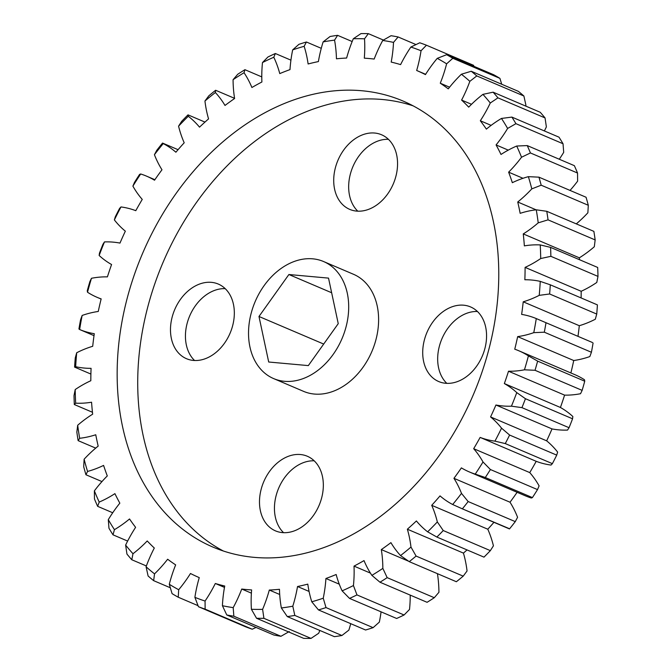 <?xml version="1.0" encoding="UTF-8"?>
<svg xmlns="http://www.w3.org/2000/svg" width="672" height="672" viewBox="0 0 672 672"><rect width="100%" height="100%" fill="white"/><g stroke="black" fill="none" stroke-linecap="round" stroke-linejoin="round"><path stroke-width="1.01" d="M283.576 532.678A40.564 30.089 113.1 0 1 275.738 497.162A40.564 30.089 113.1 0 1 314.202 460.816M260.786 490.787A40.564 30.089 113.1 0 1 307.314 456.246A40.564 30.089 113.1 0 1 322.039 496.331A40.564 30.089 113.1 0 1 275.503 530.88A40.564 30.089 113.1 0 1 260.786 490.787M446.804 383.351A40.564 30.089 113.1 0 1 438.967 347.836A40.564 30.089 113.1 0 1 477.431 311.497M424.007 341.46A40.564 30.089 113.1 0 1 470.543 306.919A40.564 30.089 113.1 0 1 485.268 347.012A40.564 30.089 113.1 0 1 438.732 381.553A40.564 30.089 113.1 0 1 424.007 341.46M357.798 211.184A40.564 30.089 113.1 0 1 349.961 175.669A40.564 30.089 113.1 0 1 388.424 139.322M335.009 169.294A40.564 30.089 113.1 0 1 381.536 134.753A40.564 30.089 113.1 0 1 396.262 174.838A40.564 30.089 113.1 0 1 349.726 209.378A40.564 30.089 113.1 0 1 335.009 169.294M194.569 360.503A40.564 30.089 113.1 0 1 186.732 324.988A40.564 30.089 113.1 0 1 225.196 288.649M171.78 318.612A40.564 30.089 113.1 0 1 218.316 284.071A40.564 30.089 113.1 0 1 233.033 324.164A40.564 30.089 113.1 0 1 186.505 358.705A40.564 30.089 113.1 0 1 171.78 318.612M323.56 261.526L353.472 274.268A63.638 47.208 113.1 0 1 376.572 337.168A63.638 47.208 113.1 0 1 303.568 391.356L273.664 378.605A63.638 47.208 113.1 0 1 250.564 315.714A63.638 47.208 113.1 0 1 323.56 261.526A63.638 47.208 113.1 0 1 346.66 324.416A63.638 47.208 113.1 0 1 273.664 378.605M124.916 307.465A242.432 179.844 113.1 0 1 403.015 101.027A242.432 179.844 113.1 0 1 491.005 340.628A242.432 179.844 113.1 0 1 212.906 547.067A242.432 179.844 113.1 0 1 124.916 307.465M223.373 551.015A242.432 179.844 113.1 0 1 145.48 316.235A242.432 179.844 113.1 0 1 413.112 105.84M224.473 587.387L215.317 583.489A116.365 86.327 113.1 0 1 205.061 601.054L205.128 609.143A303.038 224.809 113.1 0 1 198.442 606.698L194.888 597.332A116.365 86.327 113.1 0 1 197.022 586.16A116.365 86.327 113.1 0 1 199.256 577.618A275.89 204.666 113.1 0 1 190.478 573.502A116.365 86.327 113.1 0 1 178.685 589.73L178.24 597.223A303.038 224.809 113.1 0 1 172.074 593.636L169.294 584.27A116.365 86.327 113.1 0 1 175.652 564.883A275.89 204.666 113.1 0 1 167.647 559.238A116.365 86.327 113.1 0 1 154.526 573.871L153.653 580.658A303.038 224.809 113.1 0 1 148.109 575.996L146.076 566.765A116.365 86.327 113.1 0 1 154.308 548.024A275.89 204.666 113.1 0 1 147.218 540.96A116.365 86.327 113.1 0 1 132.989 553.728L131.788 559.742A303.038 224.809 113.1 0 1 126.949 554.072L125.63 545.101A116.365 86.327 113.1 0 1 135.601 527.335A275.89 204.666 113.1 0 1 129.536 518.969A116.365 86.327 113.1 0 1 114.442 529.662L113.005 534.828A303.038 224.809 113.1 0 1 108.965 528.251L108.301 519.649A116.365 86.327 113.1 0 1 119.834 503.16A275.89 204.666 113.1 0 1 114.912 493.643A116.365 86.327 113.1 0 1 99.212 502.076L97.642 506.335A303.038 224.809 113.1 0 1 94.466 498.968L94.382 490.854A116.365 86.327 113.1 0 1 107.293 475.927A275.89 204.666 113.1 0 1 103.589 465.41A116.365 86.327 113.1 0 1 87.553 471.442L85.949 474.76A303.038 224.809 113.1 0 1 83.698 466.721L84.126 459.211A116.365 86.327 113.1 0 1 98.179 446.099A275.89 204.666 113.1 0 1 95.76 434.759A116.365 86.327 113.1 0 1 79.657 438.287L78.128 440.63A303.038 224.809 113.1 0 1 76.843 432.071L77.692 425.25A116.365 86.327 113.1 0 1 92.66 414.179A275.89 204.666 113.1 0 1 91.568 402.217A116.365 86.327 113.1 0 1 75.676 403.175L74.323 404.544A303.038 224.809 113.1 0 1 74.012 395.598L75.205 389.558A116.365 86.327 113.1 0 1 90.821 380.722A275.89 204.666 113.1 0 1 91.073 368.34A116.365 86.327 113.1 0 1 75.667 366.71L74.592 367.114A303.038 224.809 113.1 0 1 75.264 357.941L76.7 352.75A116.365 86.327 113.1 0 1 92.702 346.29A275.89 204.666 113.1 0 1 94.29 333.698A116.365 86.327 113.1 0 1 79.632 329.524L78.926 328.978A303.038 224.809 113.1 0 1 80.581 319.729L82.152 315.445A116.365 86.327 113.1 0 1 98.263 311.472A275.89 204.666 113.1 0 1 99.649 305.18A275.89 204.666 113.1 0 1 101.161 298.897A116.365 86.327 113.1 0 1 97.129 297.343A116.365 86.327 113.1 0 1 87.511 292.236L87.259 290.791A303.038 224.809 113.1 0 1 89.863 281.627L91.468 278.284A116.365 86.327 113.1 0 1 107.411 276.872A275.89 204.666 113.1 0 1 111.577 264.524A116.365 86.327 113.1 0 1 99.154 255.494L99.448 253.21A303.038 224.809 113.1 0 1 102.95 244.289L104.479 241.912A116.365 86.327 113.1 0 1 119.986 243.088A275.89 204.666 113.1 0 1 125.345 231.168A116.365 86.327 113.1 0 1 114.374 219.92L115.273 216.871A303.038 224.809 113.1 0 1 119.624 208.345L120.985 206.942A116.365 86.327 113.1 0 1 135.786 210.68A275.89 204.666 113.1 0 1 142.246 199.408A116.365 86.327 113.1 0 1 132.896 186.136L134.484 182.398A303.038 224.809 113.1 0 1 139.591 174.409L140.683 173.981A116.365 86.327 113.1 0 1 146.597 176.165A116.365 86.327 113.1 0 1 154.526 180.214A275.89 204.666 113.1 0 1 161.977 169.772A116.365 86.327 113.1 0 1 154.426 154.703L156.727 150.377A303.038 224.809 113.1 0 1 162.523 143.069L163.246 143.581A116.365 86.327 113.1 0 1 175.896 152.216A275.89 204.666 113.1 0 1 184.204 142.783A116.365 86.327 113.1 0 1 178.576 126.176L181.642 121.363A303.038 224.809 113.1 0 1 188.017 114.862L188.278 116.273A116.365 86.327 113.1 0 1 199.525 127.151A275.89 204.666 113.1 0 1 208.555 118.894A116.365 86.327 113.1 0 1 204.943 101.027L208.79 95.852A303.038 224.809 113.1 0 1 215.636 90.266L215.368 92.526A116.365 86.327 113.1 0 1 225.002 105.454A275.89 204.666 113.1 0 1 234.604 98.507A116.365 86.327 113.1 0 1 233.075 79.699L237.72 74.281A303.038 224.809 113.1 0 1 244.919 69.695L244.037 72.727A116.365 86.327 113.1 0 1 251.908 87.503A275.89 204.666 113.1 0 1 261.904 81.984A116.365 86.327 113.1 0 1 262.483 62.555L267.918 57.011A303.038 224.809 113.1 0 1 275.352 53.516L273.798 57.238A116.365 86.327 113.1 0 1 279.77 73.592A275.89 204.666 113.1 0 1 289.993 69.611A116.365 86.327 113.1 0 1 292.673 49.879L298.889 44.344A303.038 224.809 113.1 0 1 306.424 42L304.147 46.309A116.365 86.327 113.1 0 1 308.112 63.974A275.89 204.666 113.1 0 1 318.394 61.58A116.365 86.327 113.1 0 1 320.116 52.987A116.365 86.327 113.1 0 1 323.123 41.899L330.086 36.498A303.038 224.809 113.1 0 1 337.596 35.339L334.555 40.135A116.365 86.327 113.1 0 1 336.454 58.8A275.89 204.666 113.1 0 1 346.618 58.044A116.365 86.327 113.1 0 1 353.312 38.741L360.982 33.6A303.038 224.809 113.1 0 1 368.34 33.65L364.518 38.816A116.365 86.327 113.1 0 1 364.308 58.17A275.89 204.666 113.1 0 1 374.17 59.06A116.365 86.327 113.1 0 1 382.721 40.471L391.045 35.708A303.038 224.809 113.1 0 1 398.126 36.968L393.506 42.386A116.365 86.327 113.1 0 1 391.196 62.084A275.89 204.666 113.1 0 1 400.596 64.613A116.365 86.327 113.1 0 1 410.861 47.048L419.765 42.781A303.038 224.809 113.1 0 1 426.451 45.226L421.033 50.761A116.365 86.327 113.1 0 1 416.665 70.484L425.628 74.298M74.592 367.114L90.896 374.06M74.323 404.544L92.45 412.272M78.128 440.63L95.718 448.123M85.949 474.76L101.968 481.58M97.642 506.335L112.72 512.761M113.005 534.828L127.63 541.061M131.788 559.742L146.37 565.958M153.653 580.658L170.293 587.756M178.24 597.223L198.03 605.657M205.128 609.143L252.235 629.219L256.04 627.438M252.235 629.219A303.038 224.809 -66.9 0 1 245.549 626.774L198.442 606.698M251.387 593.141L241.744 589.042A116.365 86.327 113.1 0 1 233.192 607.631L233.848 616.216L280.955 636.292L289.279 631.529M233.848 616.216A303.038 224.809 113.1 0 1 226.766 614.956L222.415 605.716A116.365 86.327 113.1 0 1 224.725 586.018A275.89 204.666 113.1 0 1 215.317 583.489M280.955 636.292A303.038 224.809 -66.9 0 1 273.874 635.032L226.766 614.956M279.703 594.485L269.304 590.05A116.365 86.327 113.1 0 1 262.609 609.353L263.911 618.324L311.018 638.4L318.688 633.259A116.365 86.327 -66.9 0 0 319.838 630.454M263.911 618.324A303.038 224.809 113.1 0 1 256.553 618.274L251.404 609.277A116.365 86.327 113.1 0 1 251.614 589.932A275.89 204.666 113.1 0 1 241.744 589.042M311.018 638.4A303.038 224.809 -66.9 0 1 303.66 638.35L256.553 618.274M309.078 591.444L297.528 586.513A116.365 86.327 113.1 0 1 292.799 606.203L294.806 615.426L341.914 635.502L348.877 630.101A116.365 86.327 -66.9 0 0 350.734 623.675M294.806 615.426A303.038 224.809 113.1 0 1 287.288 616.585L281.358 607.958A116.365 86.327 113.1 0 1 279.468 589.294A275.89 204.666 113.1 0 1 269.304 590.05M341.914 635.502A303.038 224.809 -66.9 0 1 334.404 636.661L287.288 616.585M339.276 584.178L325.92 578.491A116.365 86.327 113.1 0 1 323.249 598.214L326.004 607.58L373.111 627.656L379.327 622.121A116.365 86.327 -66.9 0 0 381.074 611.848M326.004 607.58A303.038 224.809 113.1 0 1 318.469 609.924L311.774 601.784A116.365 86.327 113.1 0 1 307.801 584.128A275.89 204.666 113.1 0 1 297.528 586.513M373.111 627.656A303.038 224.809 -66.9 0 1 365.576 630L318.469 609.924M370.423 573.107L354.018 566.11A116.365 86.327 113.1 0 1 353.438 585.547L356.966 594.913L404.082 614.989L409.517 609.445A116.365 86.327 -66.9 0 0 410.222 595.115M356.966 594.913A303.038 224.809 113.1 0 1 349.532 598.408L342.124 590.856A116.365 86.327 113.1 0 1 336.151 574.501A275.89 204.666 113.1 0 1 325.92 578.491M404.082 614.989A303.038 224.809 -66.9 0 1 396.648 618.484L349.532 598.408M408.568 561.204L381.318 549.587A116.365 86.327 113.1 0 1 382.847 568.394L387.173 577.643L434.28 597.719L438.925 592.301A116.365 86.327 -66.9 0 0 437.43 573.67M387.173 577.643A303.038 224.809 113.1 0 1 379.974 582.221L371.885 575.366A116.365 86.327 113.1 0 1 364.014 560.599A275.89 204.666 113.1 0 1 354.018 566.11M434.28 597.719A303.038 224.809 -66.9 0 1 427.081 602.305L379.974 582.221M416.094 556.072L463.21 576.148L467.057 570.973A116.365 86.327 -66.9 0 0 463.445 553.106L407.366 529.208A116.365 86.327 113.1 0 1 410.978 547.067L416.094 556.072A303.038 224.809 113.1 0 1 409.248 561.658L400.554 555.576A116.365 86.327 113.1 0 1 390.911 542.64A275.89 204.666 113.1 0 1 381.318 549.587M463.21 576.148A303.038 224.809 -66.9 0 1 456.364 581.734L409.248 561.658M443.251 530.552L490.358 550.637L493.424 545.824A116.365 86.327 -66.9 0 0 487.796 529.217L431.71 505.319A116.365 86.327 113.1 0 1 437.338 521.926L443.251 530.552A303.038 224.809 113.1 0 1 436.876 537.062L427.636 531.821A116.365 86.327 113.1 0 1 416.396 520.951A275.89 204.666 113.1 0 1 407.366 529.208M490.358 550.637A303.038 224.809 -66.9 0 1 483.983 557.138L436.876 537.062M468.166 501.547L515.273 521.623L517.574 517.297A116.365 86.327 -66.9 0 0 510.023 502.228L453.944 478.321A116.365 86.327 113.1 0 1 461.496 493.391L468.166 501.547A303.038 224.809 113.1 0 1 462.37 508.847L452.676 504.512A116.365 86.327 113.1 0 1 440.026 495.886A275.89 204.666 113.1 0 1 431.71 505.319M508.754 528.419L462.37 508.847M509.477 528.931A303.038 224.809 -66.9 0 0 515.273 521.623M490.409 469.526L537.516 489.602L539.104 485.864A116.365 86.327 -66.9 0 0 529.754 472.592L473.676 448.694A116.365 86.327 113.1 0 1 483.017 461.966L490.409 469.526A303.038 224.809 113.1 0 1 485.302 477.515L475.238 474.113A116.365 86.327 113.1 0 1 469.316 471.929A116.365 86.327 113.1 0 1 461.387 467.88A275.89 204.666 113.1 0 1 453.944 478.321M469.316 471.929L525.403 495.835A116.365 86.327 -66.9 0 0 531.317 498.019L532.409 497.591L485.302 477.515M532.409 497.591A303.038 224.809 -66.9 0 0 537.516 489.602M509.611 435.053L556.727 455.129L557.626 452.08A116.365 86.327 -66.9 0 0 546.655 440.832L490.568 416.926A116.365 86.327 113.1 0 1 501.547 428.173L509.611 435.053A303.038 224.809 113.1 0 1 505.268 443.579L494.936 441.151A116.365 86.327 113.1 0 1 480.136 437.413L536.214 461.32A116.365 86.327 -66.9 0 0 551.015 465.058L552.376 463.655L505.268 443.579M552.376 463.655A303.038 224.809 -66.9 0 0 556.727 455.129M525.445 398.714L572.552 418.79L572.846 416.506A116.365 86.327 -66.9 0 0 560.423 407.476L504.344 383.569A116.365 86.327 113.1 0 1 516.768 392.608L525.445 398.714A303.038 224.809 113.1 0 1 521.942 407.635L511.434 406.182A116.365 86.327 113.1 0 1 495.928 405.014L552.014 428.912A116.365 86.327 -66.9 0 0 567.521 430.088L569.05 427.711L521.942 407.635M569.05 427.711A303.038 224.809 -66.9 0 0 572.552 418.79M537.634 361.124L584.741 381.209L584.489 379.764A116.365 86.327 -66.9 0 0 574.871 374.657L518.784 350.759A116.365 86.327 113.1 0 1 528.41 355.866L537.634 361.124A303.038 224.809 113.1 0 1 535.03 370.289L524.454 369.81A116.365 86.327 113.1 0 1 508.511 371.221L564.589 395.128A116.365 86.327 -66.9 0 0 580.532 393.716L582.137 390.373L535.03 370.289M582.137 390.373A303.038 224.809 -66.9 0 0 584.741 381.209M416.665 70.484A275.89 204.666 113.1 0 1 425.443 74.6A116.365 86.327 113.1 0 1 437.237 58.363L446.645 54.701A303.038 224.809 113.1 0 1 452.819 58.288L446.62 63.823A116.365 86.327 113.1 0 1 440.269 83.219A275.89 204.666 113.1 0 1 448.266 88.855A116.365 86.327 113.1 0 1 461.395 74.231L471.24 71.257A303.038 224.809 113.1 0 1 476.784 75.928L469.846 81.337A116.365 86.327 113.1 0 1 461.605 100.078A275.89 204.666 113.1 0 1 468.703 107.134A116.365 86.327 113.1 0 1 482.933 94.366L493.105 92.182A303.038 224.809 113.1 0 1 497.944 97.852L490.291 103.001A116.365 86.327 113.1 0 1 480.32 120.767A275.89 204.666 113.1 0 1 486.377 129.125A116.365 86.327 113.1 0 1 501.48 118.44L511.888 117.096A303.038 224.809 113.1 0 1 515.928 123.673L507.62 128.444A116.365 86.327 113.1 0 1 496.079 144.934A275.89 204.666 113.1 0 1 501.01 154.459A116.365 86.327 113.1 0 1 516.709 146.026L527.251 145.589A303.038 224.809 113.1 0 1 530.426 152.956L521.531 157.24A116.365 86.327 113.1 0 1 508.628 172.166A275.89 204.666 113.1 0 1 512.333 182.683A116.365 86.327 113.1 0 1 528.368 176.66L538.944 177.164A303.038 224.809 113.1 0 1 541.195 185.203L531.796 188.882A116.365 86.327 113.1 0 1 517.734 201.995A275.89 204.666 113.1 0 1 520.153 213.335A116.365 86.327 113.1 0 1 536.256 209.807L546.764 211.294A303.038 224.809 113.1 0 1 548.05 219.853L538.222 222.844A116.365 86.327 113.1 0 1 523.261 233.915A275.89 204.666 113.1 0 1 524.353 245.876A116.365 86.327 113.1 0 1 540.238 244.919L550.57 247.38A303.038 224.809 113.1 0 1 550.88 256.326L540.708 258.535A116.365 86.327 113.1 0 1 525.101 267.38A275.89 204.666 113.1 0 1 524.849 279.754A116.365 86.327 113.1 0 1 540.246 281.383L550.301 284.81A303.038 224.809 113.1 0 1 549.62 293.983L539.221 295.352A116.365 86.327 113.1 0 1 523.219 301.812A275.89 204.666 113.1 0 1 521.632 314.395A116.365 86.327 113.1 0 1 536.281 318.578L592.368 342.476M545.966 322.938A303.038 224.809 113.1 0 1 544.312 332.195L533.77 332.657A116.365 86.327 113.1 0 1 517.658 336.622L573.737 360.528A116.365 86.327 -66.9 0 0 589.848 356.555L591.419 352.271L544.312 332.195M591.419 352.271A303.038 224.809 -66.9 0 0 593.074 343.022M550.301 284.81L597.408 304.886A303.038 224.809 -66.9 0 1 596.736 314.059L549.62 293.983M550.57 247.38L597.677 267.456A303.038 224.809 -66.9 0 1 597.988 276.402L550.88 256.326M546.764 211.294L593.872 231.37A303.038 224.809 -66.9 0 1 595.157 239.929L548.05 219.853M538.944 177.164L586.051 197.24A303.038 224.809 -66.9 0 1 588.302 205.279L541.195 185.203M527.251 145.589L574.358 165.665A303.038 224.809 -66.9 0 1 577.534 173.032L530.426 152.956M511.888 117.096L558.995 137.172A303.038 224.809 -66.9 0 1 563.035 143.749L515.928 123.673M493.105 92.182L540.212 112.258A303.038 224.809 -66.9 0 1 545.051 117.928L497.944 97.852M471.24 71.257L518.347 91.342A303.038 224.809 -66.9 0 1 523.891 96.004L476.784 75.928M446.645 54.701L493.76 74.777A303.038 224.809 -66.9 0 1 499.926 78.364L452.819 58.288M473.97 66.343L473.558 65.302L426.451 45.226M415.96 44.562L398.126 36.968M383.401 40.068L368.34 33.65M352.162 41.546L337.596 35.339M321.266 48.325L306.424 42M290.926 60.152L275.352 53.516M261.778 76.885L244.919 69.695M234.57 98.33L215.636 90.266M204.968 122.086L188.017 114.862M82.152 315.445A295.764 219.408 -66.9 0 0 79.632 329.524L78.926 328.978M517.658 336.622A275.89 204.666 113.1 0 1 514.752 349.196A116.365 86.327 113.1 0 1 518.784 350.759M533.77 332.657A295.764 219.408 -66.9 0 0 536.281 318.578L592.418 342.502M523.219 301.812L579.298 325.71A116.365 86.327 -66.9 0 0 595.3 319.25L596.736 314.059M525.101 267.38L581.179 291.278A116.365 86.327 -66.9 0 0 596.795 282.442L597.988 276.402M523.261 233.915L579.34 257.821A116.365 86.327 -66.9 0 0 594.308 246.75L595.157 239.929M517.734 201.995L536.105 209.824M576.282 223.877A116.365 86.327 -66.9 0 0 587.874 212.789L588.302 205.279M508.628 172.166L523.001 178.29M570.032 190.42A116.365 86.327 -66.9 0 0 577.618 181.146L577.534 173.032M496.079 144.934L508.267 150.125M559.28 159.239A116.365 86.327 -66.9 0 0 563.699 152.351L563.035 143.749M480.32 120.767L491.123 125.37M544.37 130.939A116.365 86.327 -66.9 0 0 546.37 126.899L545.051 117.928M461.605 100.078L471.517 104.294M525.63 106.042A116.365 86.327 -66.9 0 0 525.924 105.235L523.891 96.004M440.269 83.219L449.585 87.192M501.707 84.244L499.926 78.364M162.523 143.069L163.246 143.581A295.764 219.408 -66.9 0 0 154.426 154.703M469.846 81.337A295.764 219.408 -66.9 0 0 461.395 74.231M446.62 63.823A295.764 219.408 -66.9 0 0 437.237 58.363M421.033 50.761A295.764 219.408 -66.9 0 0 410.861 47.048M393.506 42.386A295.764 219.408 -66.9 0 0 382.721 40.471M364.518 38.816A295.764 219.408 -66.9 0 0 353.312 38.741M334.555 40.135A295.764 219.408 -66.9 0 0 323.123 41.899M304.147 46.309A295.764 219.408 -66.9 0 0 292.673 49.879M273.798 57.238A295.764 219.408 -66.9 0 0 262.483 62.555M244.037 72.727A295.764 219.408 -66.9 0 0 233.075 79.699M215.368 92.526A295.764 219.408 -66.9 0 0 204.943 101.027M188.278 116.273A295.764 219.408 -66.9 0 0 178.576 126.176M140.683 173.981A295.764 219.408 -66.9 0 0 132.896 186.136M120.985 206.942A295.764 219.408 -66.9 0 0 114.374 219.92M104.479 241.912A295.764 219.408 -66.9 0 0 99.154 255.494M91.468 278.284A295.764 219.408 -66.9 0 0 87.511 292.236M76.7 352.75A295.764 219.408 -66.9 0 0 75.667 366.71M75.205 389.558A295.764 219.408 -66.9 0 0 75.676 403.175M77.692 425.25A295.764 219.408 -66.9 0 0 79.657 438.287M84.126 459.211A295.764 219.408 -66.9 0 0 87.553 471.442M94.382 490.854A295.764 219.408 -66.9 0 0 99.212 502.076M108.301 519.649A295.764 219.408 -66.9 0 0 114.442 529.662M125.63 545.101A295.764 219.408 -66.9 0 0 132.989 553.728M146.076 566.765A295.764 219.408 -66.9 0 0 154.526 573.871M169.294 584.27A295.764 219.408 -66.9 0 0 178.685 589.73M194.888 597.332A295.764 219.408 -66.9 0 0 205.061 601.054M222.415 605.716A295.764 219.408 -66.9 0 0 233.192 607.631M251.404 609.277A295.764 219.408 -66.9 0 0 262.609 609.353M281.358 607.958A295.764 219.408 -66.9 0 0 292.799 606.203M311.774 601.784A295.764 219.408 -66.9 0 0 323.249 598.214M342.124 590.856A295.764 219.408 -66.9 0 0 353.438 585.547M371.885 575.366A295.764 219.408 -66.9 0 0 382.847 568.394M400.554 555.576A295.764 219.408 -66.9 0 0 410.978 547.067M427.636 531.821A295.764 219.408 -66.9 0 0 437.338 521.926M452.676 504.512A295.764 219.408 -66.9 0 0 461.496 493.391M475.238 474.113A295.764 219.408 -66.9 0 0 483.017 461.966M480.136 437.413A275.89 204.666 113.1 0 1 473.676 448.694M494.936 441.151A295.764 219.408 -66.9 0 0 501.547 428.173M495.928 405.014A275.89 204.666 113.1 0 1 490.568 416.926M511.434 406.182A295.764 219.408 -66.9 0 0 516.768 392.608M508.511 371.221A275.89 204.666 113.1 0 1 504.344 383.569M524.454 369.81A295.764 219.408 -66.9 0 0 528.41 355.866M539.221 295.352A295.764 219.408 -66.9 0 0 540.246 281.383M540.708 258.535A295.764 219.408 -66.9 0 0 540.238 244.919M538.222 222.844A295.764 219.408 -66.9 0 0 536.256 209.807M531.796 188.882A295.764 219.408 -66.9 0 0 528.368 176.66M521.531 157.24A295.764 219.408 -66.9 0 0 516.709 146.026M507.62 128.444A295.764 219.408 -66.9 0 0 501.48 118.44M490.291 103.001A295.764 219.408 -66.9 0 0 482.933 94.366M579.55 259.728A275.89 204.666 -66.9 0 0 579.34 257.821M581.104 297.94A275.89 204.666 -66.9 0 0 581.179 291.278M577.987 336.353A275.89 204.666 -66.9 0 0 579.298 325.71M570.872 372.96A275.89 204.666 -66.9 0 0 573.737 360.528M560.423 407.476A275.89 204.666 -66.9 0 0 564.589 395.128M546.655 440.832A275.89 204.666 -66.9 0 0 552.014 428.912M529.754 472.592A275.89 204.666 -66.9 0 0 536.214 461.32M510.023 502.228A275.89 204.666 -66.9 0 0 517.112 492.299M487.796 529.217A275.89 204.666 -66.9 0 0 493.945 522.312M463.445 553.106A275.89 204.666 -66.9 0 0 467.032 549.914M328.524 278.116L338.243 323.652L308.33 365.602L268.699 362.015L258.98 316.478L288.893 274.52L328.524 278.116M258.98 316.478L323.694 344.056M288.893 274.52L331.649 292.748M94.013 335.647L79.582 329.498M509.368 528.889L461.093 508.309M178.055 149.688L162.632 143.111M154.888 179.701L146.597 176.165M101.128 299.04L97.129 297.343"/></g></svg>
